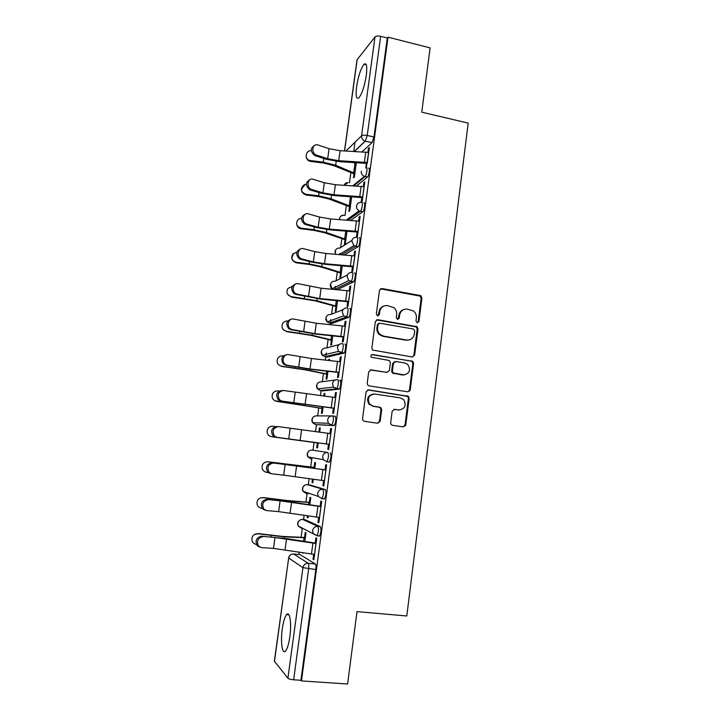 <?xml version="1.0" encoding="UTF-8"?>
<svg xmlns="http://www.w3.org/2000/svg" width="720" height="720" viewBox="0 0 720 720"><rect width="100%" height="100%" fill="white"/><g stroke="black" fill="none" stroke-linecap="round" stroke-linejoin="round"><path stroke-width="1.08" d="M417.267 322.812L418.932 321.516L421.92 298.062L420.939 295.83L420.102 295.479L381.897 288.54L379.449 290.376L376.326 314.109L377.631 315.936L379.341 314.631L379.746 311.553C380.736 307.296 383.337 305.316 387.549 305.622L393.912 307.629C396.009 309.447 396.927 311.733 396.666 314.514L396.27 317.574L397.557 319.392L399.249 318.096L399.645 315.036C400.617 310.797 403.191 308.826 407.358 309.123L413.505 311.004C415.674 312.804 416.628 315.117 416.376 317.961L415.989 321.003L417.267 322.812M417.465 322.83L418.158 321.732L421.137 298.323L420.165 296.1L380.403 288.837M377.973 315.954L379.053 311.787L379.746 311.553M397.827 319.41L398.916 315.261L399.645 315.036M318.546 535.932L319.572 536.04C321.138 532.476 321.399 529.344 320.364 526.644L304.956 519.651M321.696 498.771L324.531 498.888C326.151 495.243 326.421 492.147 325.35 489.582L309.762 484.92M366.3 75.357C367.326 66.15 366.561 62.451 364.005 64.269C360.81 68.427 358.344 75.906 356.598 86.697C355.536 95.895 356.301 99.603 358.893 97.839C362.043 93.789 364.509 86.292 366.3 75.357M289.854 636.732C291.771 623.376 289.791 610.623 286.605 614.592C284.787 616.833 283.347 621.603 282.285 628.875C280.386 641.799 282.213 655.065 285.534 651.078C287.334 648.855 288.774 644.067 289.854 636.732M390.663 422.757L391.185 424.575L392.526 425.331L403.362 426.879L405.783 424.917L409.167 398.313L408.546 396.387L368.568 389.862L366.093 391.806L362.547 418.725L363.006 420.471L364.437 421.326L377.721 423.225L380.187 421.254L381.681 409.77L381.15 407.934L379.809 407.178L373.248 406.215L369.585 404.1C367.002 398.241 368.757 394.893 374.841 394.047L400.365 397.899L403.695 399.681C406.62 405.531 405 408.969 398.817 409.977L394.578 409.356L392.139 411.3L390.663 422.757M387.99 37.161L430.11 47.88L421.767 112.185L468.198 123.102L406.791 615.987L356.994 611.613L347.607 684L301.464 680.913L387.99 37.161L387.288 38.007L380.646 36.324L367.236 135.486L365.328 141.156L354.438 151.452M412.263 356.994L414.666 355.104L417.996 328.878L417.15 326.745L377.802 319.689L375.345 321.552L371.853 348.084L372.501 350.055L412.263 356.994M413.604 363.474L410.238 389.889L407.826 391.806L369.09 385.884L367.758 385.137L367.218 383.274L368.721 371.817L371.196 369.9L386.973 372.384L389.412 370.476L390.393 362.934L389.718 360.954L388.539 360.342L371.268 357.237C370.467 355.68 370.899 354.78 372.555 354.537L412.875 361.44L413.604 363.474L412.83 363.591L409.482 389.943L410.238 389.889M300.114 554.634L315.333 563.994L308.205 563.283C308.826 563.994 308.979 565.848 308.646 568.827L293.643 679.788C290.727 679.518 288.819 678.987 287.91 678.204L274.374 661.212L288.675 558.036L274.464 661.482M365.823 63.981L365.589 64.656M355.014 142.182L353.754 151.416M350.82 172.935L349.47 182.826M346.338 205.803L345.015 215.487M341.82 238.905L340.641 247.563M339.849 253.359L339.678 254.583M337.275 272.241L336.114 280.746M335.349 286.317L334.944 289.296M332.694 305.811L331.551 314.172M330.822 319.509L330.381 322.785M330.318 323.208L330.129 324.63M328.077 339.615L326.961 347.832M326.268 352.926L325.782 356.499M325.737 356.814L325.296 360.045M323.433 373.662L322.335 381.726M321.12 390.654L320.427 395.721M318.762 407.952L317.682 415.863M316.467 424.737L315.522 431.667M314.046 442.485L312.993 450.234M311.985 457.623L310.707 466.992M309.123 478.611L308.286 484.74M307.197 492.687L305.937 501.948M304.128 515.178L303.543 519.489M302.373 528.048L301.131 537.165M299.106 552.024L298.773 554.49M301.464 680.913L300.924 680.274L293.643 679.788M387.288 38.007L373.977 136.998L372.051 142.641L362.034 151.848M344.493 150.93L357.012 59.85L375.003 36.927C376.074 35.964 377.955 35.766 380.646 36.324M366.237 167.715L369.405 147.564L368.424 148.464L369.261 148.644M361.809 197.46L361.152 202.365L362.115 201.654L364.788 181.791L363.816 182.574L364.662 182.754M349.524 206.802L348.885 211.5L349.767 210.843L351.693 196.722M357.156 231.939L356.49 236.88L357.444 236.277L360.144 216.27L359.181 216.936L360.027 217.107M352.476 266.679L351.801 271.638L352.746 271.152L355.464 251.001L354.51 251.55L355.365 251.712M340.506 273.087L339.858 277.839L340.722 277.389L342.297 265.761M347.751 301.671L347.085 306.657L348.003 306.288L350.748 285.984L349.812 286.425L350.667 286.578M335.952 306.576L335.304 311.355L336.15 311.013L337.554 300.663M342.999 336.915L342.324 341.937L343.233 341.685L345.996 321.228L345.069 321.552L345.933 321.696M331.362 340.308L330.705 345.105L331.542 344.88L332.775 335.826M338.211 372.429L337.527 377.469L338.427 377.343L341.208 356.742L340.299 356.94L341.163 357.075M329.418 360.495L329.589 359.28L328.752 359.46L329.544 359.586M409.752 391.05L409.176 390.843M326.736 374.274L326.079 379.107L326.907 378.99L327.96 371.241M333.387 408.204L332.694 413.28L333.585 413.271L336.384 392.508L335.493 392.589L336.357 392.715M324.558 396.216L324.936 393.489L324.117 393.561L324.909 393.678M405.522 425.745L405.324 424.908M322.083 408.492L321.426 413.343L322.236 413.334L323.109 406.926M328.518 444.24L327.834 449.352L328.707 449.469L331.524 428.553L330.642 428.508L331.515 428.625M319.671 432.207L320.247 427.941L319.446 427.896L320.238 428.013M317.394 442.944L316.728 447.822L317.529 447.93L318.213 442.881M316.728 447.822L317.529 447.93M327.834 449.352L328.707 449.469M323.613 480.663L322.929 485.694L323.793 485.937L326.628 464.868L325.764 464.688L325.071 469.818M314.748 468.387L315.531 462.645L314.739 462.483L314.073 467.388M312.48 479.088L312.003 482.553L312.813 482.652M312.003 482.553L312.795 482.778L313.281 479.205M322.929 485.694L323.811 485.802M318.654 517.365L317.988 522.306L318.834 522.684L321.696 501.453L320.841 501.147L320.148 506.331M309.798 504.801L310.779 497.601L309.996 497.322L309.321 502.272M307.494 515.691L307.242 517.536L308.052 517.626M307.242 517.536L308.016 517.878L308.295 515.817M317.988 522.306L318.87 522.405M313.668 554.346L313.011 559.206L313.848 559.71L316.728 538.317L315.891 537.885L315.189 543.114M304.812 541.485L305.991 532.8L305.226 532.413L304.542 537.399M312.21 450.126L327.807 452.466C328.896 454.896 328.617 457.974 326.961 461.691L323.253 459.675L322.641 456.579C323.307 453.762 325.026 452.385 327.807 452.466L312.21 450.126C309.582 450.054 307.953 451.341 307.332 453.978L307.899 456.885L311.004 458.955M332.82 415.944L335.214 416.286C336.339 418.59 336.051 421.641 334.341 425.43L315.639 424.62M340.092 380.061C341.505 379.62 340.686 387.855 339.183 389.124L322.668 390.888L320.211 390.519M344.925 344.097C346.383 343.467 345.519 351.81 343.989 353.106L327.276 357.057L324.756 356.652M349.731 308.403C351.234 307.584 350.316 316.044 348.759 317.358L331.848 323.469L329.265 323.028M354.501 272.97C356.049 271.953 355.077 280.539 353.493 281.88L337.284 289.692M359.235 237.807C360.837 236.583 359.802 245.313 358.182 246.672L344.331 254.952M363.933 202.905C365.58 201.474 364.491 210.357 362.844 211.734L350.64 220.383M368.595 168.255C370.296 166.617 369.135 175.662 367.47 177.057L356.49 186.012M302.481 552.573L303.264 552.852M355.545 162.531L355.419 163.503M353.988 174.006L353.457 177.894M345.033 239.832L344.385 244.548M328.752 359.46L328.626 360.414M324.117 393.561L323.766 396.117M319.446 427.896L318.87 432.099M354.357 177.129L356.328 162.576M368.424 148.464L367.902 152.28M366.426 163.233L365.769 168.111M302.454 552.762L303.21 553.23L303.282 552.699M313.011 559.206L313.902 559.296M308.205 493.02L308.637 493.812M326.538 461.88L329.454 462.015C331.119 458.298 331.398 455.229 330.3 452.799M300.924 680.274L315.819 569.538C316.143 566.559 315.981 564.714 315.333 563.994M372.051 142.641L365.166 141.12L372.051 142.641M363.816 182.574L363.285 186.543M359.181 216.936L358.632 221.049M345.258 243.999L347.013 231.111M354.51 251.55L353.943 255.816M349.812 286.425L349.218 290.835M345.069 321.552L344.457 326.115M340.299 356.94L339.66 361.656M335.493 392.589L334.827 397.467M330.642 428.508L329.967 433.539M403.875 309.465C401.094 310.32 399.438 312.255 398.916 315.261M383.859 306.027C381.168 306.945 379.566 308.862 379.053 311.787M412.542 357.012L413.892 355.239L417.222 329.076L416.376 326.943L376.479 319.887M414.738 330.813L413.46 329.004L379.755 323.226L378.045 324.54L377.613 327.789C377.352 330.345 378.126 332.523 379.935 334.314L383.571 336.132L406.638 340.011C410.814 340.263 413.37 338.274 414.324 334.035L414.738 330.813M378.756 323.415L377.352 324.747L378.045 324.54M408.762 340.011L405.891 340.173L382.86 336.312L379.242 334.503C377.433 332.712 376.659 330.534 376.92 327.987L377.352 324.747M407.898 391.815L409.482 389.943M387.216 372.411L370.215 369.972M412.83 363.591L412.11 361.566L411.003 361.017L371.691 354.654M403.2 374.94C409.536 373.851 411.057 370.359 407.763 364.473L404.73 362.952L395.829 361.521L393.39 363.42L392.418 370.944L393.066 372.906L404.325 375.003M394.803 361.611L392.67 363.537L393.39 363.42M402.453 375.03L392.337 372.996L391.698 371.052L392.67 363.537M399.321 410.031L393.885 409.374M373.266 394.038C367.803 395.469 366.345 398.835 368.901 404.127L373.248 406.215M377.604 423.207L379.485 421.236L380.979 409.779L380.448 407.952L379.107 407.196L372.564 406.233M403.173 426.852L405.036 424.899L408.411 398.349L407.79 396.423L367.74 389.898M354.753 174.168L333.666 165.573L323.46 163.017L310.635 161.433C308.196 160.974 306.747 159.561 306.279 157.185M311.256 150.651L310.806 150.66C304.884 150.849 304.542 160.092 310.446 160.56L323.307 162.153L335.682 165.258L354.87 173.358M352.809 162.378L356.175 163.701M368.748 152.451L340.083 150.696L329.085 148.689L317.934 144.999C312.426 142.902 310.716 153.099 316.269 154.998L314.757 155.538C310.194 151.578 310.167 148.194 314.658 145.395M315 155.628L326.16 159.237L339.444 161.64L367.263 163.413M367.389 162.522L338.697 160.704L327.69 158.715L316.512 155.088M350.298 206.964L329.04 199.017L318.771 196.596L305.91 194.985C300.672 192.519 300.222 189.351 304.551 185.472M306.369 184.23L304.344 184.671C300.006 188.559 300.456 191.736 305.712 194.22L318.609 195.822L331.047 198.765L350.397 206.244M345.807 239.976L324.378 232.704L314.055 230.409L301.149 228.789C298.953 228.402 297.531 227.16 296.883 225.063M301.554 218.052L298.494 219.132C295.335 223.2 296.145 226.197 300.933 228.114L313.875 229.743L326.385 232.515L345.888 239.355M364.131 186.705L335.385 184.707L324.342 182.754L313.119 179.307C307.773 177.372 305.82 187.119 311.13 189.252L309.627 189.711C305.28 185.553 305.424 182.187 310.059 179.622M310.185 189.918L321.417 193.293L334.755 195.624L362.655 197.64M362.763 196.848L333.999 194.787L322.938 192.852L311.688 189.468M359.478 221.202L330.669 218.97L319.572 217.071L308.268 213.858C303.075 212.094 300.897 221.409 305.964 223.749L306.828 224.091L304.47 224.118C300.339 219.771 300.663 216.432 305.46 214.101M305.334 224.46L316.638 227.592L330.039 229.86L358.011 232.11M358.101 231.426L329.265 229.113L318.159 227.232L306.828 224.091M341.289 273.231L319.68 266.625L309.303 264.474L296.352 262.827C291.915 261.234 290.898 258.417 293.31 254.367M296.82 252.117L293.067 253.764C290.655 257.823 291.672 260.649 296.127 262.251L309.114 263.898L321.696 266.517L341.361 272.709M336.735 306.72L314.955 300.798L291.528 297.108L287.559 294.237M292.176 286.434L287.847 288.531C285.912 292.527 287.055 295.236 291.276 296.64L316.962 300.753L336.789 306.288M332.145 340.443L310.194 335.205L286.659 331.641L283.041 329.391M287.64 321.012C285.552 320.904 283.914 321.714 282.726 323.442C281.124 327.384 282.348 329.994 286.398 331.272L312.201 335.241L332.19 340.119M354.789 255.96L325.908 253.476L314.766 251.631L303.381 248.661C298.332 247.059 295.956 255.978 300.78 258.498L301.932 258.975L300.447 259.254L299.286 258.777C295.38 254.241 295.893 250.92 300.843 248.841M300.447 259.254L311.832 262.143L325.287 264.339L353.322 266.832M353.403 266.265L324.495 263.7L313.344 261.873L301.932 258.975M350.073 290.979L321.111 288.234L298.458 283.734C293.544 282.276 290.997 290.817 295.569 293.499L297 294.12L294.084 293.697C290.403 288.954 291.105 285.669 296.208 283.842M295.515 294.309L320.508 299.079L348.606 301.815M348.669 301.356L319.698 298.53L297 294.12M345.312 326.25L316.287 323.253L293.508 319.059C288.711 317.754 286.02 325.953 290.34 328.77L292.032 329.526L288.864 328.869C285.408 323.919 286.308 320.67 291.573 319.113M290.556 329.625L315.684 334.071L343.863 337.059M343.908 336.699L314.856 333.63L292.032 329.526M327.528 374.4L305.397 369.873L281.763 366.435L278.757 364.941M283.239 355.887L282.933 355.851C280.629 355.662 278.865 356.562 277.65 358.533C276.273 362.421 277.551 364.959 281.484 366.165L307.395 369.981L327.555 374.175M340.038 380.061L339.903 381.087M340.524 361.791L311.427 358.524L288.513 354.645C283.833 353.484 281.016 361.377 285.084 364.293L287.028 365.193L283.617 364.302C280.395 359.145 281.493 355.932 286.911 354.663M285.561 365.202L310.824 369.315L339.075 372.564M339.102 372.321L309.978 368.982L287.028 365.193M322.875 408.6L274.887 400.806M279.054 391.059L277.992 390.915C275.58 390.735 273.771 391.707 272.574 393.822C271.368 397.674 272.691 400.167 276.534 401.31L322.893 408.483M335.7 397.593L283.482 390.501C278.055 391.68 276.831 394.875 279.819 400.095L281.988 401.13L278.361 400.014C275.382 394.803 276.597 391.617 282.015 390.447M280.521 401.04L334.251 408.33M334.269 408.195L281.988 401.13M318.195 443.052L271.494 436.707M275.355 426.555L273.015 426.249C270.513 426.069 268.677 427.095 267.498 429.336C266.418 433.152 267.768 435.609 271.539 436.716L318.195 443.043M330.84 433.665L278.406 426.627C273.069 427.815 271.773 431.001 274.527 436.176L276.903 437.337L273.078 435.996C270.333 430.83 271.62 427.662 276.948 426.474M275.454 437.148L329.391 444.366M329.4 444.348L276.903 437.337M267.12 461.79L268.002 461.835C265.419 461.655 263.556 462.735 262.404 465.084C261.423 468.873 262.8 471.312 266.517 472.374L268.146 472.599M268.002 461.835L314.865 467.55M314.874 467.487L268.326 461.808M273.303 463.032C268.047 464.238 266.679 467.406 269.217 472.536L271.791 473.814L283.68 475.155L285.165 464.445L271.854 462.78L325.944 469.935M270.342 473.535L267.777 472.257C265.248 467.136 266.607 463.977 271.854 462.78M325.935 469.998L285.165 464.445M324.486 480.771L283.68 475.155M260.55 497.925L262.953 497.682C260.307 497.502 258.417 498.636 257.283 501.075C256.383 504.846 257.778 507.258 261.459 508.311L262.125 508.401M262.953 497.682L289.314 500.922L310.104 502.533M310.131 502.362L287.325 500.535L263.295 497.556M268.155 499.707C262.971 500.94 261.549 504.099 263.88 509.175L266.625 510.57L278.604 511.632L280.107 500.85L266.715 499.356L292.518 502.218L321.03 506.43M265.194 510.192L262.449 508.806C260.118 503.73 261.54 500.58 266.715 499.356M321.003 506.619L280.107 500.85M319.536 517.464L278.604 511.632M254.403 534.537L257.859 533.799C255.159 533.628 253.251 534.789 252.135 537.309C251.307 541.08 252.711 543.474 256.356 544.5L256.392 544.509M257.859 533.799L284.346 536.877L305.316 537.768M305.352 537.489L282.357 536.409L258.219 533.556M262.971 536.652C257.859 537.921 256.374 541.071 258.525 546.111L261.432 547.605L273.492 548.388L275.004 537.525L261.54 536.211L287.487 538.722L316.071 543.204M259.713 547.101L257.103 545.634C254.961 540.612 256.437 537.471 261.54 536.211M316.026 543.51L275.004 537.525M314.559 554.445L273.492 548.388M418.158 321.732L418.932 321.516M378.648 314.856L379.341 314.631M398.52 318.312L399.249 318.096M302.58 519.39L317.844 526.365C318.879 529.065 318.609 532.197 317.052 535.77L313.029 533.376L312.615 530.64C313.29 527.769 315.036 526.347 317.844 526.365L320.364 526.644M305.118 519.669L302.751 519.399C300.105 519.381 298.458 520.713 297.828 523.395L298.206 525.96L301.527 528.354L301.095 527.4M307.404 484.632L322.848 489.276C323.901 491.841 323.631 494.946 322.029 498.582L318.15 496.377L317.646 493.47C318.312 490.626 320.049 489.231 322.848 489.276L325.35 489.582M309.852 484.929L307.494 484.641C304.857 484.596 303.228 485.901 302.598 488.565L303.066 491.292L306.279 493.533L305.766 492.201M300.348 554.652L293.634 553.968L308.205 563.283C305.361 563.292 303.606 564.741 302.931 567.639L288.675 558.036C289.314 555.327 290.97 553.968 293.634 553.968L293.391 553.95M287.91 678.204L302.931 567.639L315.819 569.538M345.978 151.011L361.584 135.774L375.003 36.927M357.174 59.454L344.61 150.939M333.954 425.628L315.684 424.629L312.732 422.748L312.03 419.643C312.66 417.024 314.271 415.764 316.881 415.863L331.533 415.935M338.841 389.322L336.375 388.953L320.337 390.537L317.565 388.872L316.701 385.551C317.322 382.95 318.933 381.708 321.525 381.834L335.187 380.007M343.692 353.295L341.235 352.899L324.963 356.688L322.398 355.257L321.336 351.693C321.957 349.11 323.55 347.895 326.142 348.048L339.03 344.61M348.507 317.529L346.068 317.106L329.544 323.082L327.249 321.894L325.944 318.078C326.556 315.513 328.149 314.325 330.723 314.505L343.116 309.618M353.286 282.033L350.856 281.592L334.629 289.449M332.901 289.296L332.118 288.783L330.516 284.697C331.119 282.15 332.703 280.98 335.268 281.187L347.436 274.914M358.02 246.798L355.608 246.339L341.649 254.745M335.538 254.25L335.052 251.541C335.655 249.021 337.23 247.878 339.786 248.103L351.927 240.426M362.727 211.824L360.324 211.338L347.949 220.194M367.407 177.111L365.013 176.607L353.799 185.841M366.21 167.742C367.893 166.095 366.732 175.149 365.076 176.544L364.302 176.391C362.124 175.347 361.107 173.628 361.26 171.234M348.021 182.538C346.131 182.574 344.853 183.474 344.187 185.247M361.53 202.41C363.168 200.979 362.07 209.862 360.441 211.248L359.091 210.897C357.237 209.772 356.391 208.125 356.553 205.983C357.183 203.328 358.848 202.131 361.53 202.41M356.823 237.339C358.407 236.115 357.372 244.845 355.77 246.213L353.907 245.628L351.819 240.984C352.458 238.302 354.123 237.087 356.823 237.339M352.08 272.529C353.619 271.503 352.638 280.098 351.063 281.439L348.75 280.602L347.049 276.246C347.688 273.546 349.362 272.304 352.08 272.529M347.292 307.98C348.786 307.152 347.868 315.621 346.32 316.935L343.629 315.846L342.234 311.778C342.882 309.051 344.565 307.782 347.292 307.98M342.477 343.692C343.926 343.062 343.053 351.414 341.532 352.71L338.526 351.369L337.392 347.571C338.04 344.817 339.741 343.53 342.477 343.692M337.626 379.683C339.03 379.242 338.202 387.486 336.717 388.755L333.432 387.171L332.514 383.634C333.171 380.862 334.872 379.539 337.626 379.683M332.739 415.935C333.855 418.239 333.558 421.29 331.857 425.079L328.347 423.279L327.6 419.967C328.257 417.168 329.967 415.827 332.739 415.935M339.543 219.6L339.561 218.619C340.137 216.18 341.658 215.046 344.133 215.226M373.977 136.998L367.236 135.486C364.518 134.964 362.628 135.063 361.584 135.774C361.467 138.429 362.664 140.211 365.166 141.12L354.258 151.443M381.195 288.828L381.897 288.54M419.319 295.749L420.102 295.479M421.137 298.323L421.92 298.062M377.109 319.905L377.802 319.689M415.404 326.502L416.178 326.304M417.222 329.076L417.996 328.878M413.892 355.239L414.666 355.104M376.92 327.987L377.613 327.789M382.86 336.312L383.571 336.132M405.891 340.173L406.638 340.011M370.512 369.999L371.196 369.9M386.262 372.483L386.973 372.384M371.871 354.672L372.555 354.537M411.003 361.017L411.768 360.891M391.698 371.052L392.418 370.944M393.543 373.626L394.272 373.536M393.912 409.365L394.578 409.356M398.079 409.986L398.817 409.977M379.107 407.196L379.809 407.178M380.979 409.779L381.681 409.77M379.485 421.236L380.187 421.254M367.893 389.916L368.568 389.862M406.575 395.784L407.331 395.739M408.411 398.349L409.167 398.313M405.036 424.899L405.783 424.917M310.446 160.56L310.635 161.433M356.13 163.692L354.816 173.349M354.987 163.341L353.664 172.998M323.82 158.481L323.307 162.153M336.213 161.361L335.682 165.258M367.335 162.513L368.685 152.433M364.419 162.117L365.778 152.037M338.697 160.704L340.083 150.696M327.69 158.715L329.085 148.689M305.712 194.22L305.91 194.985M351.639 196.713L350.343 206.235M350.451 196.641L349.191 205.902M319.059 192.582L318.609 195.822M331.524 195.327L331.047 198.765M300.933 228.114L301.149 228.789M346.959 231.111L345.843 239.346M345.771 231.021L344.682 239.04M314.271 226.935L313.875 229.743M326.799 229.545L326.385 232.515M362.7 196.839L364.068 186.687M359.775 196.443L361.152 186.291M333.999 194.787L335.385 184.707M322.938 192.852L324.342 182.754M358.038 231.417L359.424 221.193M355.104 231.021L356.49 220.797M329.265 229.113L330.669 218.97M318.159 227.232L319.572 217.071M296.127 262.251L296.352 262.827M342.252 265.761L341.307 272.7M341.055 265.662L340.137 272.412M309.438 261.54L309.114 263.898M322.038 264.006L321.696 266.517M291.276 296.64L291.528 297.108M337.5 300.663L336.735 306.279M336.303 300.546L335.565 306.027M304.578 296.397L304.308 298.314M317.241 298.728L316.962 300.753M332.721 335.817L332.136 340.11M331.524 335.7L330.957 339.867M299.682 331.506L299.475 332.973M312.408 333.693L312.201 335.241M353.349 266.247L354.735 255.951M350.397 265.851L351.792 255.555M324.495 263.7L325.908 253.476M313.344 261.873L314.766 251.631M348.615 301.338L350.01 290.97M345.654 300.942L347.058 290.574M319.698 298.53L321.111 288.234M308.484 296.766L309.924 286.452M343.854 336.69L345.258 326.241M340.875 336.294L342.288 325.845M314.856 333.63L316.287 323.253M303.597 331.92L305.046 321.525M327.906 371.241L327.51 374.175M326.7 371.106L326.313 373.959M294.75 366.885L294.606 367.884M307.548 368.919L307.395 369.981M339.048 372.312L340.47 361.782M336.069 371.907L337.491 361.377M309.978 368.982L311.427 358.524M298.674 367.326L300.132 356.859M323.055 406.926L322.839 408.483M321.849 406.773L321.642 408.294M289.773 402.516L289.701 403.047M302.643 404.415L302.562 404.973M334.215 408.186L335.646 397.584M331.218 407.79L332.649 397.179M305.073 404.595L306.522 394.065M293.715 403.002L295.182 392.454M329.337 444.339L330.777 433.656M326.331 443.943L327.78 433.251M300.123 440.469L301.59 429.867M288.711 438.939L290.196 428.319M314.811 467.55L314.694 468.387M313.596 467.397L313.488 468.216M324.432 480.762L325.881 469.998M321.417 480.366L322.866 469.593M295.137 476.622L296.613 465.93M310.05 502.524L309.744 504.792M308.835 502.407L308.529 504.612M276.246 499.482L276.138 500.256M289.314 500.922L289.197 501.741M319.482 517.464L320.94 506.61M316.458 517.059L317.916 506.205M290.115 513.036L291.6 502.272M305.262 537.759L304.758 541.476M304.029 537.66L303.543 541.287M271.206 535.626L271.026 536.895M284.346 536.877L284.157 538.227M314.496 554.436L315.972 543.51M311.454 554.031L312.939 543.105M285.057 549.738L286.551 538.884M366.291 64.827L364.005 64.269M288.909 614.79L286.605 614.592M367.47 177.057L364.302 176.391L352.926 185.787M347.913 182.628L344.142 185.247M362.844 211.734L359.091 210.897L346.338 220.077M358.182 246.672L353.907 245.628L339.246 254.547M353.493 281.88L348.75 280.602L332.118 288.783C330.21 287.163 329.85 285.273 331.047 283.14M348.759 317.358L343.629 315.846L327.249 321.894C325.566 320.211 325.332 318.375 326.547 316.386M343.989 353.106L338.526 351.369L322.398 355.257C320.904 353.529 320.787 351.72 322.038 349.839M339.183 389.124L333.432 387.171L317.565 388.872C316.215 387.09 316.206 385.299 317.52 383.517M334.341 425.43L331.857 425.079L328.347 423.279L312.732 422.748C311.508 420.894 311.598 419.112 313.002 417.402M329.454 462.015L326.961 461.691L323.253 459.675L307.899 456.885C306.774 454.95 306.972 453.159 308.493 451.503M324.531 498.888L322.029 498.582L318.15 496.377L303.066 491.292C302.013 489.24 302.328 487.413 304.011 485.811M319.572 536.04L317.052 535.77L298.206 525.96C297.216 523.755 297.666 521.883 299.565 520.335M344.025 215.298C341.154 215.397 339.597 216.819 339.381 219.582M335.52 250.11L335.367 254.232M293.22 554.076C290.691 554.202 289.143 555.471 288.576 557.892M420.165 296.1L420.939 295.83M416.376 326.943L417.15 326.745M379.242 334.503L379.935 334.314M392.337 372.996L393.066 372.906M412.11 361.566L412.875 361.44M368.901 404.127L369.585 404.1M380.448 407.952L381.15 407.934M407.79 396.423L408.546 396.387M316.269 154.998L314.757 155.538M311.13 189.252L309.627 189.711M305.964 223.749L304.47 224.118M300.78 258.498L299.286 258.777M295.569 293.499L294.084 293.697M290.34 328.77L288.864 328.869M285.084 364.293L283.617 364.302M279.819 400.095L278.361 400.014M274.527 436.176L273.078 435.996M269.217 472.536L267.777 472.257M263.88 509.175L262.449 508.806M258.525 546.111L257.103 545.634"/></g></svg>
